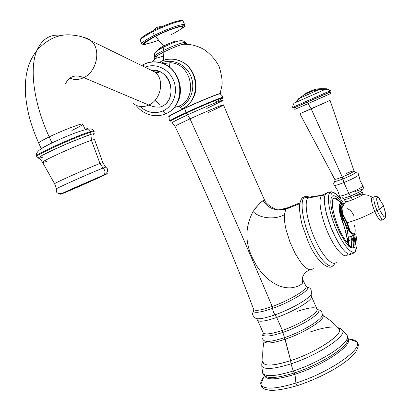 <?xml version="1.0" encoding="UTF-8"?>
<svg xmlns="http://www.w3.org/2000/svg" width="411" height="411" viewBox="0 0 411 411"><rect width="100%" height="100%" fill="white"/><g stroke="black" fill="none" stroke-linecap="round" stroke-linejoin="round"><path stroke-width="0.62" d="M264.699 375.741C268.496 378.834 278.396 377.894 294.389 372.916C320.883 364.542 349.684 345.851 347.804 338.916C349.684 345.851 320.883 364.542 294.389 372.916L294.99 374.277C276.582 379.887 266.41 380.329 264.473 375.608C266.41 380.329 276.582 379.887 294.99 374.277C323.853 365.204 353.969 344.454 347.834 338.762C353.969 344.454 323.853 365.204 294.99 374.277L295.92 383.047L294.99 374.277L293.269 370.963L290.993 363.827C318.042 355.166 346.889 336.023 342.574 330.321L340.56 328.666L342.574 330.321C346.889 336.023 318.042 355.166 290.993 363.827L293.269 370.963C275.303 376.502 265.064 377.144 262.562 372.895L262.506 370.712L262.562 372.895C265.064 377.144 275.303 376.502 293.269 370.963C321.941 361.891 352.222 341.428 347.074 335.443C352.222 341.428 321.941 361.891 293.269 370.963L294.389 372.916C278.396 377.894 268.496 378.834 264.699 375.741C263.919 375.567 263.204 374.621 262.562 372.895L261.807 366.114C264.376 369.874 274.101 369.114 290.993 363.827L290.664 360.642L285.167 339.239C304.777 332.715 325.974 319.131 322.882 315.422L322.301 314.8M350.403 339.296C353.506 339.589 355.592 340.431 356.656 341.818C363.946 348.497 329.339 372.679 295.92 383.047C274.861 389.361 263.163 389.772 260.831 384.285C260.41 382.456 261.257 380.185 263.379 377.468C261.257 380.185 260.41 382.456 260.831 384.285C263.163 389.772 274.861 389.361 295.92 383.047C329.339 372.679 363.946 348.497 356.656 341.818C355.592 340.431 353.506 339.589 350.403 339.296M345.702 334.138L347.074 335.443L345.702 334.138M338.371 328.137L339.25 329.108C343.462 334.374 316.213 352.422 290.664 360.642C274.651 365.677 265.475 366.412 263.138 362.836L262.983 361.254C263.05 366.509 272.277 366.304 290.664 360.642C318.268 351.78 346.463 332.078 338.371 328.137M263.903 340.585L264.001 341.515C265.717 344.048 272.77 343.288 285.167 339.239L284.499 337.647C303.729 331.225 324.68 317.965 322.203 314.112C324.68 317.965 303.729 331.225 284.499 337.647L282.835 332.417C301.592 326.108 321.859 313.187 318.633 309.915L316.984 308.985L318.633 309.915C321.859 313.187 301.592 326.108 282.835 332.417L284.499 337.647C272.452 341.603 265.455 342.43 263.502 340.128C261.792 338.335 261.55 336.511 262.773 334.667C264.206 337.107 270.895 336.357 282.835 332.417L282.408 330.377L276.68 317.467C294.338 311.379 313.757 299.455 311.435 296.372C313.757 299.455 294.338 311.379 276.68 317.467L282.408 330.377C271.26 334.076 264.854 334.878 263.189 332.771L257.599 320.231C259.192 322.167 265.552 321.248 276.68 317.467L273.675 312.812L272.55 308.399C289.95 302.301 309.349 290.711 307.813 287.546L306.18 286.482L307.813 287.546C309.349 290.711 289.95 302.301 272.55 308.399L273.233 311.759L274.98 314.831C263.287 318.818 256.659 319.794 255.103 317.754C252.436 315.679 251.907 313.629 253.52 311.61C255.385 313.213 261.73 312.139 272.55 308.399L272.174 306.508C246.045 244.262 218.657 181.713 190.01 118.866C205.284 111.838 224.108 103.998 223.481 104.897C222.916 105.565 217.763 108.134 208.033 112.609M297.122 311.487C308.512 307.603 315.129 306.755 316.963 308.944C319.393 312.283 300.092 324.402 282.408 330.377L282.835 332.417C270.895 336.357 264.206 337.107 262.773 334.667L263.174 332.74L262.773 334.667C263.163 334.842 263.302 334.21 263.189 332.771C264.854 334.878 271.26 334.076 282.408 330.377C300.092 324.402 319.393 312.283 316.963 308.944L311.435 296.372L311.029 294.569M257.558 320.133L257.599 320.231C259.192 322.167 265.552 321.248 276.68 317.467L274.98 314.831C293.5 308.414 313.855 295.941 311.281 292.858C313.855 295.941 293.5 308.414 274.98 314.831C263.287 318.818 256.659 319.794 255.103 317.754M311.281 292.858C311.538 289.488 310.382 287.715 307.813 287.546C307.649 287.762 307.068 287.351 306.077 286.303C308.219 289.097 289.282 300.508 272.174 306.508C261.391 310.243 255.246 311.235 253.751 309.493C253.864 310.927 253.787 311.63 253.52 311.61C255.385 313.213 261.73 312.139 272.55 308.399L272.174 306.508C261.391 310.243 255.246 311.235 253.751 309.493C230.432 248.316 204.19 187.272 175.024 126.372L175.024 126.372C175.358 125.823 180.352 123.321 190.01 118.866C218.657 181.713 246.045 244.262 272.174 306.508C289.282 300.508 308.219 289.097 306.077 286.303L303.143 280.492M292.103 287.69L296.033 286.847C299.177 285.794 301.355 284.546 302.573 283.107C301.355 284.546 299.177 285.794 296.033 286.847L292.103 287.69C276.187 289.555 260.651 275.072 253.613 260.173C244.874 243.764 244.694 227.54 253.068 211.501C244.694 227.54 244.874 243.764 253.613 260.173C260.651 275.072 276.187 289.555 292.103 287.69M264.525 200.013L263.138 200.547C260.723 202.171 257.368 205.819 253.068 211.501C259.356 218.452 274.959 220.044 284.366 214.691C274.959 220.044 259.356 218.452 253.068 211.501M262.161 362.743L261.807 366.114L262.161 362.743M263.502 340.128C265.455 342.43 272.452 341.603 284.499 337.647L290.664 360.642L290.993 363.827C274.101 369.114 264.376 369.874 261.807 366.114C261.756 362.25 261.622 364.773 262.937 360.694M253.793 309.617L253.52 311.61L253.793 309.617M347.87 338.572L356.656 341.818C357.411 343.082 360.437 343.262 355.834 351.888C347.341 363.514 321.592 377.617 297.59 385.528C296.927 385.708 296.372 384.881 295.92 383.047C296.372 384.881 296.927 385.708 297.59 385.528L297.636 385.467M334.153 327.022C328.528 326.817 320.672 328.425 310.588 331.836M286.78 208.079L299.83 202.864L286.78 208.079L285.794 209.24L284.366 214.691L285.794 209.24L286.78 208.079L278.56 209.862L290.223 207.473M254.388 209.266C258.319 204.93 261.232 202.027 263.138 200.547C266.667 206.404 271.805 209.507 278.56 209.862C271.805 209.507 266.667 206.404 263.138 200.547M309.997 269.796C303.893 272.375 301.417 276.814 302.573 283.107C301.417 276.814 303.893 272.375 309.997 269.796M264.103 199.957L264.514 199.998C265.984 204.863 276.459 210.273 278.56 209.862L285.794 209.24L299.67 203.697M263.138 362.836C262.372 355.695 262.66 348.585 264.001 341.515C265.717 344.048 272.77 343.288 285.167 339.239C304.777 332.715 325.974 319.131 322.882 315.422C329.016 319.177 334.472 323.74 339.25 329.108M206.805 108.473L222.644 100.638C227.55 97.643 205.921 106.398 187.575 114.895L186.378 113.035C203.435 105.124 224.396 96.539 223.147 97.936L216.386 101.723M184.729 108.36L184.503 108.273C203.013 99.626 224.94 90.918 220.111 94.057C224.94 90.918 203.013 99.626 184.503 108.273L186.142 112.573L184.729 108.36C201.935 100.325 222.824 91.936 220.142 94.068L219.592 93.872C220.275 93.312 223.707 97.345 223.009 97.448C224.293 96.025 203.255 104.625 186.142 112.573L186.378 113.035C175.518 118.096 170.087 120.896 170.087 121.445C170.087 120.896 175.518 118.096 186.378 113.035L187.575 114.895C175.333 120.593 170.262 123.264 172.363 122.92L175.024 126.372C175.358 125.823 180.352 123.321 190.01 118.866C205.284 111.838 224.108 103.998 223.481 104.897L243.574 152.856L264.514 199.998M222.644 100.638C227.55 97.643 205.921 106.398 187.575 114.895L190.01 118.866L187.575 114.895C175.333 120.593 170.262 123.264 172.363 122.92M184.678 108.381C173.262 113.739 168.14 116.488 169.306 116.632L169.553 116.046C168.7 116.108 169.224 121.368 169.789 120.978M223.122 97.854L223.009 97.448C224.293 96.025 203.255 104.625 186.142 112.573C175.24 117.654 169.8 120.469 169.815 121.019C169.8 120.469 175.24 117.654 186.142 112.573L186.378 113.035C203.435 105.124 224.396 96.539 223.147 97.936M152.455 61.897L158.024 55.12L163.912 51.971C170.786 48.621 176.92 46.083 182.32 44.352C187.534 42.636 184.832 43.417 185.597 43.073L185.469 42.61C181.549 37.642 171.793 43.602 163.167 47.27L163.573 46.967L163.167 47.27C158.004 50.096 155.358 51.884 155.235 52.649C154.654 52.798 154.402 54.031 154.479 56.343C154.603 55.428 157.654 53.461 163.64 50.445C157.654 53.461 154.603 55.428 154.479 56.343L154.767 56.728C155.558 56.384 153.128 57.879 158.024 55.12C151.798 59.153 153.55 59.461 163.275 56.045C153.55 59.461 151.798 59.153 158.024 55.12L163.912 51.971L163.167 47.27L163.64 50.445C173.098 45.703 185.263 41.357 185.469 42.61L185.469 42.61C185.263 41.357 173.098 45.703 163.64 50.445L163.912 51.971L163.337 60.34L163.912 51.971C170.786 48.621 176.92 46.083 182.32 44.352C186.224 43.186 187.688 43.176 186.712 44.316C187.688 43.176 186.224 43.186 182.32 44.352C189.507 43.792 196.679 45.462 203.83 49.377C210.468 53.923 215.611 59.744 219.258 66.829C221.683 75.177 222.592 81.393 221.976 85.478L219.988 94.006M184.503 108.273L183.994 107.677L184.503 108.273C171.973 114.166 166.907 116.94 169.317 116.59C166.907 116.94 171.973 114.166 184.503 108.273M183.933 44.28L184.935 43.499L183.933 44.28M163.28 47.111C159.34 49.114 157.064 50.543 156.452 51.396M155.45 56.574L156.822 56.333L155.45 56.574M216.268 94.926L217.203 94.391L216.268 94.926M145.098 67.214C155.522 62.698 168.829 68.822 173.56 80.443C178.431 92.002 173.555 106.11 163.27 110.811C154.932 114.217 147.174 112.773 139.997 106.48C147.174 112.773 154.932 114.217 163.27 110.811C164.225 112.742 165.14 113.688 166.018 113.631C185.854 105.714 183.794 70.702 162.71 63.53C156.252 61.116 150.02 61.337 144.004 64.193L143.588 64.522L143.629 66.495L143.588 64.522L144.004 64.193C150.02 61.337 156.252 61.116 162.71 63.53C183.794 70.702 185.854 105.714 166.018 113.631L166.018 113.631C165.14 113.688 164.225 112.742 163.27 110.811C173.555 106.11 178.431 92.002 173.56 80.443C168.829 68.822 155.522 62.698 145.098 67.214M161.415 106.644C178.996 99.56 170.349 67.584 151.443 70.322L159.057 71.442C173.812 76.492 175.327 101.008 161.415 106.644C157.855 107.59 153.652 107.055 148.803 105.041L83.752 77.628C96.97 71.673 101.419 49.079 91.047 40.756L87.23 38.31L82.863 37.201L87.23 38.31L91.047 40.756C101.419 49.079 96.97 71.673 83.752 77.628L148.803 105.041C143.177 107.497 138.081 107.055 133.513 103.711C138.081 107.055 143.177 107.497 148.803 105.041C160.942 99.899 164.852 79.775 155.214 72.166C164.852 79.775 160.942 99.899 148.803 105.041C153.652 107.055 157.855 107.59 161.415 106.644M175.204 106.1L179.026 106.089C198.785 98.234 191.485 62.585 169.933 62.76L163.239 63.648L169.933 62.76C191.485 62.585 198.785 98.234 179.026 106.089L175.204 106.1M153.786 70.276L153.133 71.149L153.786 70.276M173.981 107.641L179.026 106.089L180.234 107.158C190.843 102.334 195.872 87.805 190.791 76.014C185.864 64.157 172.075 58.11 161.431 62.991C172.075 58.11 185.864 64.157 190.791 76.014C195.872 87.805 190.843 102.334 180.234 107.158L182.124 108.622C201.241 100.993 199.386 67.471 179.124 60.633C172.923 58.326 166.923 58.542 161.117 61.285L161.117 61.285C166.923 58.542 172.923 58.326 179.124 60.633C199.386 67.471 201.241 100.993 182.124 108.622L179.026 106.089L173.981 107.641M167.226 59.328C171.289 58.655 175.302 59.081 179.268 60.607C199.52 67.445 201.38 100.952 182.268 108.576C201.38 100.952 199.52 67.445 179.268 60.607C175.302 59.081 171.289 58.655 167.226 59.328M160.66 62.755L160.752 61.568L161.117 61.285L160.752 61.568L160.66 62.755M150.344 62.159C154.562 61.46 158.738 61.907 162.869 63.505C183.943 70.671 186.003 105.668 166.172 113.585C186.003 105.668 183.943 70.671 162.869 63.505C158.738 61.907 154.562 61.46 150.344 62.159M143.722 64.337L141.661 65.529M135.979 105.252C139.827 110.215 144.672 113.451 150.513 114.967C155.882 116.328 161.05 115.881 166.018 113.631M143.639 64.435L141.728 65.565M155.039 100.299L159.92 104.589L155.009 100.33M51.837 142.689L49.197 136.914C63.202 130.107 83.613 122.391 82.775 124.153C83.613 122.391 63.202 130.107 49.197 136.914L51.837 142.689M159.057 71.442C159.011 72.768 157.732 73.009 155.214 72.166L91.047 40.756C85.298 38.156 82.565 35.839 69.341 34.817C57.458 34.503 46.654 39.692 36.928 50.389C29.042 60.72 24.67 72.649 25.384 93.163C27.075 113.703 32.027 127.78 38.67 143.023C38.994 142.206 42.503 140.166 49.197 136.914C33.676 103.289 29.155 68.205 36.928 50.389C42.158 38.752 50.496 33.764 61.948 35.423C50.496 33.764 42.158 38.752 36.928 50.389C29.155 68.205 33.676 103.289 49.197 136.914C42.503 140.166 38.994 142.206 38.67 143.023L41.043 148.217M69.88 78.08C74.257 80.114 78.886 79.96 83.752 77.628C78.886 79.96 74.257 80.114 69.88 78.08M71.894 130.451C78.814 127.112 82.441 125.011 82.775 124.153L85.046 129.167M65.611 83.597C69.315 76.215 75.362 74.227 83.752 77.628M355.597 251.26C352.499 255.812 343.349 245.732 336.265 229.364C329.134 213.052 326.334 195.59 330.074 192.451L331.605 191.803L330.074 192.451L331.739 194.054L332.252 196.273C334.595 194.578 338.037 197.167 342.569 204.041C338.037 197.167 334.595 194.578 332.252 196.273L331.739 194.054L330.074 192.451C326.334 195.59 329.134 213.052 336.265 229.364C343.349 245.732 352.499 255.812 355.597 251.26L354.765 247.571L355.597 251.26L356.876 246.502L355.597 251.26L353.285 253.299L352.258 253.335L351.585 254.013L349.859 254.486L347.685 253.731L345.148 251.753L342.348 248.619L336.414 239.366L330.876 227.463L326.673 214.907L324.51 203.82L324.305 199.417L324.695 196.006L321.669 195.389L325.753 193.571L321.854 195.204L308.414 197.295L321.669 195.389C317.955 199.016 320.832 216.761 328.05 233.058C335.212 249.41 344.475 259.305 347.716 254.692C344.475 259.305 335.212 249.41 328.05 233.058C320.832 216.761 317.955 199.016 321.669 195.389L307.628 198.21L308.414 197.295L306.534 197.521L303.775 196.91L301.854 198.436L303.775 196.91L304.459 197.064C299.634 200.753 302.414 221.072 310.726 239.952C318.972 258.899 330.012 270.258 333.994 264.741L335.016 263.174L333.994 264.741C330.012 270.258 318.972 258.899 310.726 239.952C302.414 221.072 299.634 200.753 304.459 197.064L306.534 197.521L308.414 197.295L307.628 198.21L306.534 197.521L306.067 196.319L304.459 197.064L306.067 196.319L303.775 196.91C301.993 197.388 300.569 200.034 299.521 204.858C299.285 209.893 300.153 216.546 302.126 224.817L308.286 241.894C316.973 262.583 329.391 270.679 332.653 265.85M311.091 196.592L312.149 196.879L311.091 196.592M336.624 261.997C332.987 267.001 323.092 257.122 315.299 239.957C307.454 222.86 304.017 203.409 307.628 198.21C304.017 203.409 307.454 222.86 315.299 239.957C323.092 257.122 332.987 267.001 336.624 261.997M351.045 246.574L350.994 246.954L351.045 246.574M340.488 205.361C339.707 207.057 339.902 210.227 341.068 214.876C339.203 206.615 339.933 203.368 343.247 205.13L341.402 204.555L339.394 205.793C339.173 205.562 339.347 214.748 343.724 224.206L343.539 224.375C338.176 212.328 337.631 200.363 342.394 203.923L343.452 204.781L342.394 203.923C337.631 200.363 338.176 212.328 343.539 224.375L346.545 235.529L347.716 242.783C337.21 232.852 326.981 195.466 335.35 198.4L339.512 201.39L335.35 198.4C326.981 195.466 337.21 232.852 347.716 242.783L347.845 242.351M355.181 245.038C355.715 242.444 355.51 238.765 354.565 233.998C355.51 238.765 355.715 242.444 355.181 245.038L354.205 244.966L353.845 247.057L352.53 247.879L353.866 247.242L354.205 244.966L355.181 245.038L354.041 235.96L355.181 245.038L354.765 247.571L353.871 247.242L354.765 247.571L355.181 245.038M350.367 253.407L351.585 254.013L349.859 254.486L347.685 253.731L345.148 251.753L342.348 248.619L339.394 244.432L333.532 233.628L328.559 221.133L325.312 209.055L324.305 199.417L324.695 196.006L325.122 195.148L326.565 193.35L328.743 192.076L326.123 193.17L328.743 192.076L330.074 192.451L328.743 192.076L331.605 191.803L335.895 193.905L331.605 191.803C335.504 192.615 339.614 196.689 343.92 204.026M326.123 193.17L327.778 192.497L326.123 193.17L324.695 196.006L326.123 193.17M335.633 198.415L335.895 198.749L335.633 198.415M340.087 205.058L340.308 205.433L340.087 205.058M353.645 247.134L353.635 247.756L353.645 247.134M352.921 248.039L354.765 247.571L352.921 248.039C350.732 247.612 349.001 245.86 347.716 242.783C349.001 245.86 350.732 247.612 352.921 248.039L350.48 247.376L352.921 248.039M330.999 205.32C330.511 200.614 330.927 197.599 332.252 196.273C330.927 197.599 330.511 200.614 330.999 205.32C331.893 212.734 334.826 221.832 339.799 232.626C345.492 242.634 349.052 247.55 350.48 247.376L346.237 243.291M346.73 235.369L343.539 224.375L346.725 235.364L347.67 242.141M353.409 247.222L353.881 242.593L353.666 240.867L351.759 240.687L351.652 239.546L353.573 239.926L353.619 240.923L351.759 240.687C352.314 244.406 351.996 246.523 350.799 247.037L351.533 246.389L351.795 238.2L353.655 238.596L353.84 235.544L353.619 240.923C354.225 244.93 353.907 247.242 352.659 247.869C353.907 247.242 354.225 244.93 353.619 240.923L354.02 233.808L353.578 239.567L354.205 244.966L353.881 242.593C354.138 245.603 353.748 247.376 352.705 247.905L353.845 247.062L352.761 247.91C350.912 247.843 349.278 246.009 347.86 242.408M309.329 197.039L306.067 196.319L309.329 197.039M341.068 214.876L340.555 215.076L341.068 214.876L342.569 218.647L341.068 214.876M341.68 206.908L340.303 207.108L341.68 206.908M351.652 239.546L348.656 240.671L351.652 239.546L352.135 233.705L352.191 235.811L348.441 237.224L353.84 235.544L353.804 233.823L353.84 235.544L352.191 235.811L351.795 238.2L353.655 238.596L353.573 239.926L351.652 239.546M343.113 205.377C340.447 204.077 339.65 206.533 340.724 212.739L342.091 216.916L345.25 224.052L342.569 218.647L342.825 219.114L341.885 219.474L342.825 219.114L343.319 220.101L342.255 220.507L343.319 220.101L345.25 224.052L347.439 230.756L345.25 224.052L342.091 216.916L340.724 212.739L340.257 207.591C340.488 205.14 341.443 204.406 343.113 205.377M347.167 238.606L348.389 238.144L347.362 230.843L345.168 224.149L347.439 230.756L348.682 242.058L347.439 230.756L348.389 238.144L347.167 238.606M348.451 244.098L348.436 239.361L347.357 239.767L348.436 239.361L348.436 239.967L347.454 240.337L348.436 239.967L348.518 244.072M341.716 218.976L342.569 218.647L341.716 218.976M348.436 239.361L348.389 238.144L348.436 239.361M348.728 244.627L348.682 242.058L348.728 244.627M354.523 225.505C355.572 230.407 355.387 233.171 353.974 233.792C352.992 234.008 351.693 233.052 350.064 230.92L347.228 222.685C356.039 220.26 365.204 216.52 374.714 211.46C378.639 219.68 381.069 222.14 382.014 218.847M381.778 219.911C380.375 221.401 378.022 218.58 374.714 211.46L377.046 210.566C374.38 204.005 373.368 199.448 374.015 196.895L375.207 196.432L374.015 196.895C373.368 199.448 374.38 204.005 377.046 210.566L374.714 211.46C372.053 204.904 371.051 200.347 371.714 197.794L372.916 197.326L372.423 197.223C370.691 198.41 371.457 203.152 374.714 211.46C365.204 216.52 356.039 220.26 347.228 222.685L342.569 213.633L341.983 207.807L342.974 205.634L341.983 207.812L345.605 201.786C346.617 201.822 348.877 201.159 352.386 199.803C357.914 197.557 361.428 195.759 362.939 194.418C363.339 193.55 361.007 194.074 355.957 195.996M340.262 207.504L342.671 206.224L341.649 206.964C340.96 208.459 341.12 211.269 342.132 215.385L341.562 215.605L342.132 215.385L342.569 213.633L341.649 206.964C340.96 208.459 341.12 211.269 342.132 215.385L342.507 216.546L342.502 213.715L342.132 215.385L342.615 216.926L342.173 217.095L343.658 216.741L346.535 222.711L344.403 218.298L343.406 218.662L342.507 216.546L342.569 213.633L344.403 218.298L343.406 218.662L347.038 227.042L342.615 216.926L343.658 216.741L343.483 216.268L342.507 216.546L343.483 216.268L342.491 213.391L347.228 222.685L346.535 222.711L347.228 222.685L350.064 230.92L347.968 229.133L348.513 230.098L349.951 230.89L347.968 229.133L348.513 230.098L347.387 230.53L348.513 230.098C350.47 232.903 351.996 234.106 353.1 233.715C351.996 234.106 350.47 232.903 348.513 230.098L350.172 231.09L348.949 228.87L350.064 230.92C351.693 233.052 352.992 234.008 353.974 233.792M378.413 197.563L383.365 205.351L382.975 206.44L383.365 205.351L385.503 213.191C385.842 219.315 383.828 218.046 379.471 209.374C376.157 200.563 375.803 196.628 378.413 197.563L380.519 200.244L379.142 198.308C375.777 195.847 375.885 199.535 379.471 209.374L382.975 206.44L379.471 209.374C384.326 218.734 386.222 219.469 385.164 211.573M377.046 210.566C380.355 217.696 382.698 220.522 384.08 219.037C382.698 220.522 380.355 217.696 377.046 210.566L379.471 209.374L377.046 210.566M347.028 229.081L347.763 228.799L347.038 227.042L348.143 226.918L348.949 228.87L347.968 229.133L348.949 228.87L348.733 228.444L347.763 228.799L347.038 227.042L348.143 226.918L348.733 228.444L347.763 228.799L347.968 229.133L347.763 228.799L347.028 229.081M347.485 225.058L346.535 222.711M347.208 208.608C350.002 209.749 352.145 211.978 353.624 215.297M299.886 113.708L311.189 108.874L308.06 103.634L295.53 109.105L308.06 103.634L311.189 108.874L342.301 177.007C337.626 178.857 335.104 179.617 334.734 179.278C335.104 179.617 337.626 178.857 342.301 177.007L311.189 108.874L330.074 100.376L299.886 113.708L334.734 179.278M343.462 198.292L344.341 199.34C344.772 199.725 347.12 199.099 351.374 197.46C357.827 194.804 361.392 192.913 362.065 191.798L363.067 194.12C362.399 195.251 358.839 197.146 352.386 199.803C348.132 201.431 345.785 202.048 345.343 201.657L344.341 199.34C344.772 199.725 347.12 199.099 351.374 197.46L352.386 199.803L351.374 197.46C357.827 194.804 361.392 192.913 362.065 191.798L361.932 190.391M316.927 99.601L329.828 93.929L308.06 103.634L307.464 102.01L308.06 103.634L330.542 93.626M346.391 173.329C350.979 171.505 353.522 170.729 354.025 171.002C353.296 172.034 349.386 174.038 342.301 177.007L343.915 182.535C337.873 184.909 334.677 185.829 334.323 185.299C334.677 185.829 337.873 184.909 343.915 182.535L342.851 179.026C348.934 176.519 353.116 174.485 355.407 172.913L355.818 172.286L354.996 172.312L355.864 172.327L355.407 172.913C357.267 172.481 358.377 173.129 358.731 174.85C357.996 176.149 353.059 178.713 343.915 182.535L348.764 193.401L343.915 182.535C353.059 178.713 357.996 176.149 358.731 174.85M354.03 171.017L355.407 172.913C353.116 174.485 348.934 176.519 342.851 179.026L335.099 181.621L334.446 181.528L334.991 180.927L334.446 181.528L335.099 181.621L342.851 179.026L342.301 177.007C349.386 174.038 353.296 172.034 354.025 171.002L330.074 100.376M334.446 185.448L337.621 190.406L339.517 195.97C340.18 196.386 343.262 195.528 348.764 193.401L350.419 196.057C344.31 198.369 341.782 198.903 342.836 197.66C341.377 198.369 340.272 197.809 339.517 195.97C340.18 196.386 343.262 195.528 348.764 193.401C357.154 189.933 361.875 187.462 362.939 185.993L362.939 185.993C361.875 187.462 357.154 189.933 348.764 193.401L350.419 196.057C344.31 198.369 341.782 198.903 342.836 197.66L342.836 197.804M354.498 191.834C358.094 190.427 360.581 189.656 361.947 189.522C363.19 190.118 359.348 192.297 350.419 196.057L351.374 197.46L350.419 196.057C359.348 192.297 363.19 190.118 361.947 189.522C363.442 188.978 363.771 187.801 362.939 185.993L360.164 180.742L358.746 174.983M305.465 93.338L314.096 89.675L317.569 88.899L321.135 88.673L317.569 88.899L314.096 89.675L305.378 93.369M329.447 92.228L329.905 90.888L292.668 107.384L329.905 90.888L328.137 89.156L329.905 90.888L330.393 90.672L329.905 90.888L329.447 92.228L293.963 107.939M321.222 88.673L326.601 88.781L295.884 102.385L294.029 103.264L293.49 104.106L294.029 103.264L295.884 102.385L326.601 88.781L328.137 89.156L326.601 88.781L324.973 89.557M292.668 107.384L292.668 107.384C292.802 104.44 293.87 102.776 295.884 102.385L299.074 98.44L297.559 99.185L319.332 89.444L299.074 98.44C304.962 93.734 311.713 90.739 319.332 89.444L321.135 88.673L319.332 89.444L324.33 89.762L328.137 89.156L330.393 90.672L329.951 91.694M326.601 88.781L321.135 88.673L319.527 89.459M293.356 107.081L293.942 107.672L294.61 107.646M158.62 49.68L158.518 49.454C158.533 48.873 160.418 47.635 164.169 45.739L164.508 46.505L164.169 45.739C171.572 42.246 176.062 40.653 177.65 40.972L177.742 41.187M182.638 28.215C190.581 22.384 171.526 27.778 155.065 36.214C143.573 42.282 140.449 45.082 145.7 44.614C140.449 45.082 143.573 42.282 155.065 36.214L154.305 35.367L152.743 31.837C165.936 25.061 183.044 19.271 183.229 21.423C183.044 19.271 165.936 25.061 152.743 31.837L154.305 35.367C145.972 39.667 141.816 42.508 141.841 43.895L141.841 43.895C141.816 42.508 145.972 39.667 154.305 35.367L155.065 36.214C171.526 27.778 190.581 22.384 182.638 28.215M158.646 40.242C141.261 46.273 140.274 44.912 155.677 36.153C167.03 30.645 175.589 27.409 181.359 26.448C184.688 26.664 181.374 29.361 171.413 34.534M143.901 44.758L141.841 43.895L140.305 40.442C139.365 38.973 143.465 35.829 152.609 31.005L152.743 31.837C144.41 36.153 140.264 39.019 140.305 40.442C140.264 39.019 144.41 36.153 152.743 31.837L152.609 31.005C166.522 23.823 183.691 18.259 183.224 21.413L184.75 24.876C184.585 22.785 167.508 28.616 154.305 35.367C167.508 28.616 184.585 22.785 184.75 24.876L184.041 26.885M152.63 30.969C146.28 34.236 142.422 36.707 141.055 38.382M152.717 30.923C165.566 24.316 182.181 18.752 182.022 21.012M177.573 41.239C176.987 40.345 172.517 41.845 164.169 45.739C161.395 43.689 158.564 40.494 155.677 36.153C168.787 29.443 185.253 24.146 182.72 27.347M144.985 44.069C143.382 43.319 146.948 40.679 155.677 36.153C158.564 40.494 161.395 43.689 164.169 45.739C160.362 47.666 158.482 48.914 158.523 49.469M161.682 26.725L159.889 26.705C157.3 26.91 155.194 28.174 153.586 30.491C155.194 28.174 157.3 26.91 159.889 26.705L161.723 26.73M61.907 193.514C58.454 193.879 56.579 193.088 56.281 191.151L56.466 188.695C60.063 186.543 93.657 171.664 103.058 168.058C105.036 170.128 105.442 172.373 104.276 174.798L72.007 188.855C60.417 194.115 57.638 195.533 63.669 193.103C77.551 187.442 118.82 168.854 104.276 174.798C105.442 172.373 105.036 170.128 103.058 168.058L99.981 163.511C89.757 167.277 53.302 183.558 54.596 183.774L56.466 188.695C60.063 186.543 93.657 171.664 103.058 168.058L99.981 163.511L102.832 162.674L99.981 163.511C89.757 167.277 53.302 183.558 54.596 183.774L42.564 162.33C40.797 161.477 80.176 143.763 91.448 140.357L99.981 163.511L91.448 140.357C93.77 139.622 94.838 139.442 94.653 139.827C94.838 139.442 93.77 139.622 91.448 140.357L90.918 134.392L87.574 135.502L66.695 143.84L49.906 151.459L41.989 155.486L38.351 157.829L38.315 158.245L39.466 158.143L42.538 157.279M41.686 148.479C42.929 147.441 46.34 145.581 51.93 142.894M90.363 131.638L90.656 132.285C78.424 135.722 35.582 154.978 36.697 156.519L36.697 156.519C35.582 154.978 78.424 135.722 90.656 132.285L90.363 131.638C92.763 130.924 93.96 130.755 93.944 131.119C93.96 130.755 92.763 130.924 90.363 131.638C78.121 135.055 35.279 154.315 36.404 155.877C35.279 154.315 78.121 135.055 90.363 131.638L87.646 129.1L90.363 131.638M94.232 131.756C94.247 131.392 93.056 131.566 90.656 132.285L90.918 134.392L90.656 132.285C93.056 131.566 94.247 131.392 94.232 131.756M104.276 174.798L72.007 188.855C60.417 194.115 57.638 195.533 63.669 193.103L102.848 175.862C107.826 173.529 108.304 173.175 104.276 174.798M102.832 162.674L105.719 167.097L103.058 168.058L105.719 167.097L107.333 168.715C107.456 170.724 108.417 171.741 104.748 174.608M84.887 129.239L87.646 129.1L84.887 129.239M86.12 128.905C87.692 128.53 88.293 128.581 87.933 129.054M46.535 161.466C43.977 162.314 42.652 162.602 42.564 162.33C40.797 161.477 80.176 143.763 91.448 140.357L90.918 134.392C94.756 133.251 95.419 133.488 92.917 135.106C95.419 133.488 94.756 133.251 90.918 134.392L72.603 141.338L55.079 149.023L41.989 155.486L38.351 157.829L38.315 158.245L39.466 158.143M348.651 244.73L348.302 244.149M348.585 244.047L348.62 244.432L348.585 244.047M313.285 268.522L311.625 269.673L309.509 269.703L307.022 268.583L304.232 266.313L301.263 262.994L295.273 253.685L289.94 242.028L286.092 229.806L284.936 224.129L284.361 219.006L284.366 214.691M347.804 338.916C348.189 338.227 347.947 337.071 347.074 335.443L342.574 330.321C339.779 327.742 341.603 329.247 337.904 327.634M322.203 314.112C322.024 311.641 320.832 310.243 318.633 309.915C318.504 310.315 317.95 309.997 316.968 308.954M264.35 375.536L260.831 384.285L261.792 387.27L264.895 389.274L270.587 390.45C277.579 390.363 286.488 388.755 297.302 385.621M256.454 318.638L257.599 320.231M303.143 280.497C302.681 280.276 302.583 278.884 302.856 276.315M170.056 121.404L169.815 121.019M169.43 67.152L169.933 62.76L163.136 63.607M159.787 107.307L159.858 106.958M190.915 101.481C201.287 88.91 195.143 66.032 179.268 60.607L179.124 60.633C172.754 58.377 166.63 58.691 160.752 61.568M141.749 65.575L143.588 64.522C149.681 61.511 156.057 61.177 162.71 63.53L162.869 63.505C179.401 69.176 185.87 93.025 175.184 106.13M351.097 246.554L351.056 246.919M343.447 204.786L335.35 198.4C336.604 198.991 335.787 197.583 339.373 201.272M355.808 234.368C356.62 238.467 357.015 241.642 357 243.887L356.876 246.502M346.73 235.395L347.85 242.372M354.025 235.744L354.066 236.222M351.533 246.389L350.485 246.78M372.423 197.223L367.866 195.261L362.939 194.418M379.142 198.308C376.63 196.412 377.617 195.857 374.015 196.895L371.714 197.794M384.08 219.037C385.575 217.393 386.119 216.171 385.718 215.379M346.992 223.8L348.143 226.918M329.828 93.929C331.281 92.629 330.87 92.249 328.589 92.794L307.464 102.01C294.934 107.543 294.04 108.057 294.101 108.473C293.665 109.059 294.142 109.269 295.53 109.105M334.76 179.33L335.099 181.621C333.562 182.643 333.306 183.871 334.323 185.299M102.801 162.592L94.653 139.827M38.244 157.958L36.404 155.877C35.942 154.444 36.682 152.733 38.629 150.75C40.648 148.705 49.305 144.081 55.804 141.143C68.868 135.08 79.482 131.063 87.646 129.1C90.81 128.499 92.896 129.136 93.903 131.011M93.944 131.119L94.181 131.638M39.569 158.317L42.564 162.33"/></g></svg>
